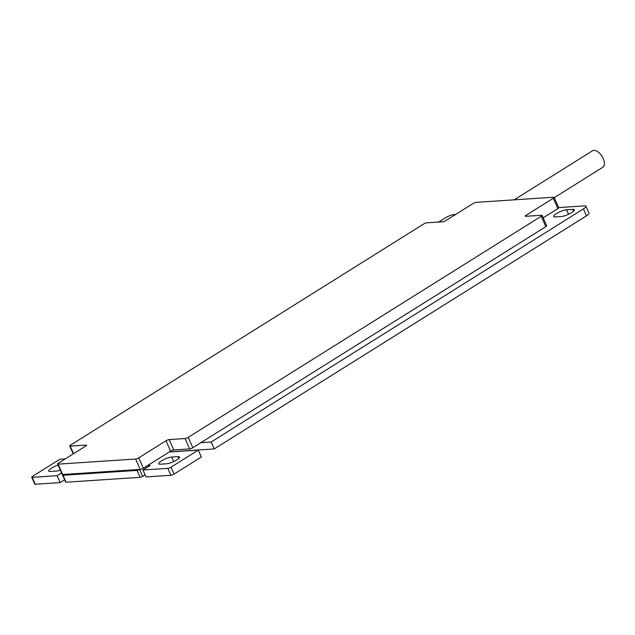 <?xml version="1.0" encoding="UTF-8"?>
<svg xmlns="http://www.w3.org/2000/svg" width="635" height="635" viewBox="0 0 635 635"><rect width="100%" height="100%" fill="white"/><g stroke="black" fill="none" stroke-linecap="round" stroke-linejoin="round"><path stroke-width="0.95" d="M61.563 472.9L57.134 475.678L32.218 477.322A2.429 0.564 156.3 0 1 31.75 477.195L34.79 484.124A2.429 0.564 -23.7 0 0 35.258 484.243L60.174 482.6L64.659 479.79M174.046 474.099L201.311 457.025L198.271 450.104L171.005 467.177A2.429 0.564 156.3 0 1 167.862 468.368L142.954 470.011L145.994 476.933L170.902 475.29A2.429 0.564 -23.7 0 0 174.046 474.099L171.005 467.177M62.643 475.186A1.945 0.445 156.3 0 1 63.309 474.48L139.581 469.448A1.945 0.445 156.3 0 1 137.065 470.4L63.016 475.29A1.945 0.445 156.3 0 1 62.643 475.186L65.683 482.116A1.945 0.445 -23.7 0 0 66.056 482.211L140.105 477.322A1.945 0.445 -23.7 0 0 142.621 476.369L145.074 474.837M166.513 463.788L160.282 464.193A7.89 1.818 156.3 0 1 158.758 463.796A7.89 1.818 156.3 0 1 163.266 459.915A7.89 1.818 156.3 0 1 171.696 457.049L177.919 456.644A7.89 1.818 156.3 0 1 179.443 457.041A7.89 1.818 156.3 0 1 174.942 460.931A7.89 1.818 156.3 0 1 166.513 463.788M142.954 470.011L150.162 465.495L147.391 465.677L169.204 452.025L198.271 450.104M146.304 467.908L145.772 466.693M60.357 470.146A7.89 1.818 156.3 0 1 56.475 471.051L50.244 471.456A7.89 1.818 156.3 0 1 48.72 471.059A7.89 1.818 156.3 0 1 58.142 465.098M60.174 482.6L57.134 475.678M31.75 477.195A2.429 0.564 156.3 0 1 32.591 476.314L59.857 459.24L65.286 458.883M142.621 476.369L139.581 469.448L140.2 469.408A2.429 0.564 -23.7 0 0 143.343 468.217L147.391 465.677M57.666 464.01A2.429 0.564 156.3 0 1 58.499 463.129L85.749 446.064A2.429 0.564 -23.7 0 0 86.59 445.183A2.429 0.564 -23.7 0 0 86.122 445.056L70.199 446.111A2.429 0.564 156.3 0 1 69.731 445.984A2.429 0.564 156.3 0 1 70.572 445.103L423.601 224.036A2.429 0.564 156.3 0 1 426.736 222.845L442.658 221.79A2.429 0.564 -23.7 0 0 445.794 220.599L473.043 203.541A2.429 0.564 156.3 0 1 476.179 202.351L553.696 197.231A2.429 0.564 156.3 0 1 554.164 197.358A2.429 0.564 156.3 0 1 553.323 198.239L526.074 215.305A2.429 0.564 -23.7 0 0 525.232 216.186A2.429 0.564 -23.7 0 0 525.709 216.313L541.623 215.257A2.429 0.564 156.3 0 1 542.092 215.384A2.429 0.564 156.3 0 1 541.25 216.265L188.23 437.332A2.429 0.564 156.3 0 1 185.087 438.523L169.172 439.579A2.429 0.564 -23.7 0 0 166.029 440.769L138.779 457.827A2.429 0.564 156.3 0 1 135.644 459.018L58.134 464.137A2.429 0.564 156.3 0 1 57.666 464.01L62.222 474.401A2.429 0.564 -23.7 0 0 62.69 474.52L63.309 474.48M169.204 452.025L170.593 451.152A2.429 0.564 156.3 0 1 173.728 449.961L189.643 448.913A2.429 0.564 -23.7 0 0 192.786 447.723L545.814 226.655A2.429 0.564 -23.7 0 0 546.648 225.766L542.092 215.384M438.61 222.059L445.024 218.043A7.287 1.683 156.3 0 1 454.438 214.471L455.716 214.384M214.233 448.929L586.478 215.829A7.287 1.683 -23.7 0 0 588.994 213.177L585.962 206.248A7.287 1.683 156.3 0 1 583.438 208.907L211.193 442.008L214.233 448.929L169.41 451.89M211.193 442.008L200.811 442.69M561.396 216.503L555.165 216.916A7.89 1.818 156.3 0 1 553.649 216.519A7.89 1.818 156.3 0 1 558.149 212.63A7.89 1.818 156.3 0 1 566.579 209.772L572.802 209.359A7.89 1.818 156.3 0 1 574.326 209.764A7.89 1.818 156.3 0 1 569.825 213.646A7.89 1.818 156.3 0 1 561.396 216.503M543.171 217.837L557.879 208.629A2.429 0.564 -23.7 0 0 558.721 207.74L554.164 197.358M558.657 207.589L584.549 205.883A7.287 1.683 156.3 0 1 585.962 206.248M514.175 199.842L592.558 150.757A9.716 5.072 57.9 0 1 603.25 158.623A9.716 5.072 57.9 0 1 602.869 167.219L554.292 197.644M178.705 458.43L177.919 456.644M173.672 461.558L171.696 457.049M167.862 468.368L170.902 475.29M140.105 477.322L137.065 470.4M66.056 482.211L63.016 475.29M35.258 484.243L32.218 477.322M583.438 208.907L586.478 215.829M573.588 211.153L572.802 209.359M568.555 214.273L566.579 209.772M526.494 216.257L526.074 215.305M557.879 208.629L553.323 198.239M545.814 226.655L541.25 216.265M192.786 447.723L188.23 437.332M189.643 448.913L185.087 438.523M173.728 449.961L169.172 439.579M170.593 451.152L166.029 440.769M143.343 468.217L138.779 457.827M140.2 469.408L135.644 459.018M62.69 474.52L58.134 464.137M86.36 445.611L86.122 445.056M73.541 453.707L70.199 446.111M73.215 453.914L69.731 445.984"/></g></svg>

